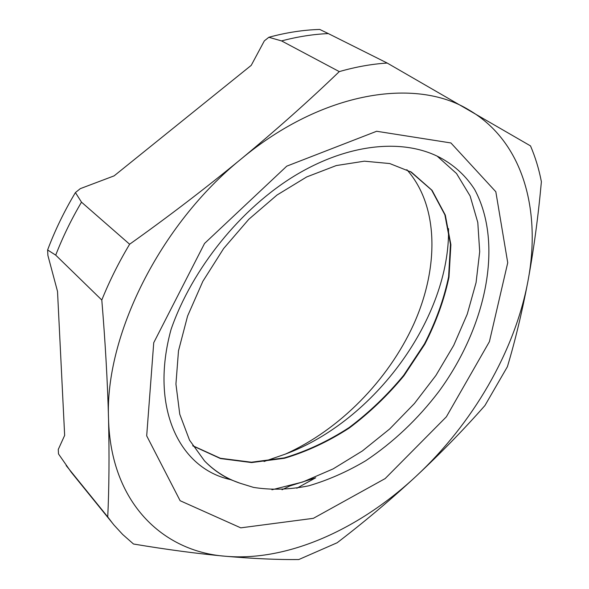 <?xml version="1.0" encoding="UTF-8"?>
<svg xmlns="http://www.w3.org/2000/svg" width="589" height="589" viewBox="0 0 589 589"><rect width="100%" height="100%" fill="white"/><g stroke="black" fill="none" stroke-linecap="round" stroke-linejoin="round"><path stroke-width="0.88" d="M406.837 169.676C439.306 206.327 438.857 268.547 413.611 324.465C387.967 380.568 339.603 429.756 285.326 454.119L264.063 461.489M239.907 483.186L253.513 487.39C271.139 490.225 289.538 489.695 308.71 485.815C327.977 480.175 346.958 471.841 365.659 460.789C393.43 442.243 417.859 419.118 438.93 391.427C486.278 326.755 503.845 243.92 474.653 189.511C466.429 176.663 455.577 166.392 442.103 158.713C405.946 138.349 350.433 142.324 295.685 175.176C241.056 208.079 192.191 268.503 171.06 329.435C149.68 407.279 178.99 468.424 230.513 479.601L239.914 483.179M240.761 527.847L180.124 500.716L146.69 435.845L153.736 342.71L204.545 243.456L286.769 166.15L376.643 131.266L450.924 142.958L495.82 191.749L507.733 262.738L489.415 341.649L446.374 416.806L385.154 478.585L313.377 518.32L240.761 527.847M171.075 329.435L171.237 328.942M437.178 156.144L456.527 173.519L470.132 196.012L477.797 222.487L479.696 251.724L476.067 282.61L467.246 314.151L453.721 345.375L435.919 375.436L414.384 403.553L389.682 428.969L362.375 450.953L333.16 468.881L302.739 482.008L271.927 489.783M448.524 228.628C450.187 317.118 375.289 420.899 285.326 454.119M192.721 445.696L220.345 458.271L251.459 462.218L284.332 457.881C306.589 451.233 328.161 441.146 349.049 427.614C369.185 412.469 387.393 395.042 403.671 375.326L424.485 343.836C435.816 321.704 443.848 299.374 448.597 276.837L450.46 244.369L444.872 214.808L431.619 190.048L410.364 171.554M205.473 461.879C215.243 471.539 226.574 478.585 239.451 483.032M192.861 445.91L220.47 458.559L251.584 462.564L284.48 458.264C306.744 451.645 328.338 441.566 349.262 428.034C369.413 412.904 387.65 395.469 403.958 375.738L424.816 344.234C436.162 322.087 444.224 299.735 448.995 277.183L450.879 244.685L445.313 215.095L432.061 190.321L411.387 172.143L389.734 163.551L364.37 161.18L336.282 165.561L306.685 176.943L277.007 195.04L248.823 219.27L223.643 248.514L202.859 281.314L187.596 316.013L178.489 350.83L175.934 384.065L179.763 414.244L189.525 440.16L204.552 460.937C212.158 468.8 220.809 475.021 230.513 479.601M47.613 249.964C54.946 230.432 64.216 211.296 75.421 192.566L81.496 202.16C71.284 219.491 62.699 237.153 55.719 255.14L47.613 249.964L47.9 255.457L57.516 291.408L64.65 435.396L58.267 449.473L58.502 453.935L71.217 472.194L114.133 525.204L122.674 534.473L133.504 544.015C166.79 549.596 197.374 553.667 225.263 556.237C252.961 558.652 277.463 559.756 298.77 559.55L337.151 542.756C364.62 521.714 390.934 499.546 416.092 476.265C441.08 452.867 464.029 429.3 484.924 405.549L507.394 366.719C515.161 340.906 522.009 312.391 527.943 281.181C533.73 249.817 538.213 216.664 541.387 181.721C538.987 169.161 535.357 157.219 530.512 145.903L387.209 63.052C371.836 64.01 355.859 66.859 339.293 71.608C309.453 100.366 276.764 129.47 241.247 158.912C322.485 91.221 415.738 77.269 468.94 109.959C523.621 141.758 541.357 211.009 527.943 281.181C514.705 351.839 472.488 423.8 416.092 476.265C359.901 528.664 288.404 561.818 225.263 556.237C162.542 551.451 110.563 502.498 108.531 418.75C104.768 336.378 159.457 224.91 241.247 158.912C205.517 188.274 168.314 216.708 129.624 244.229C118.683 262.539 109.407 281.137 101.801 300.022C105.321 342.437 107.566 382.011 108.531 418.75C109.37 455.26 109.105 487.979 107.743 516.914L112.786 523.562M268.834 37.276C286.401 32.513 303.379 29.906 319.761 29.45L328.323 33.588C313.245 34.221 297.659 36.665 281.564 40.913L268.834 37.276L264.328 40.891L251.231 65.357L114.119 175.861L80.31 188.642L75.421 192.566M282.035 489.768L289.759 485.991L315.726 477.775L296.804 488.244M281.564 40.913L339.293 71.608M328.323 33.588L387.209 63.052M81.496 202.16L129.624 244.229M66.145 465.538L107.743 516.914M55.719 255.14L101.801 300.022M410.945 171.892L411.38 172.15"/></g></svg>
